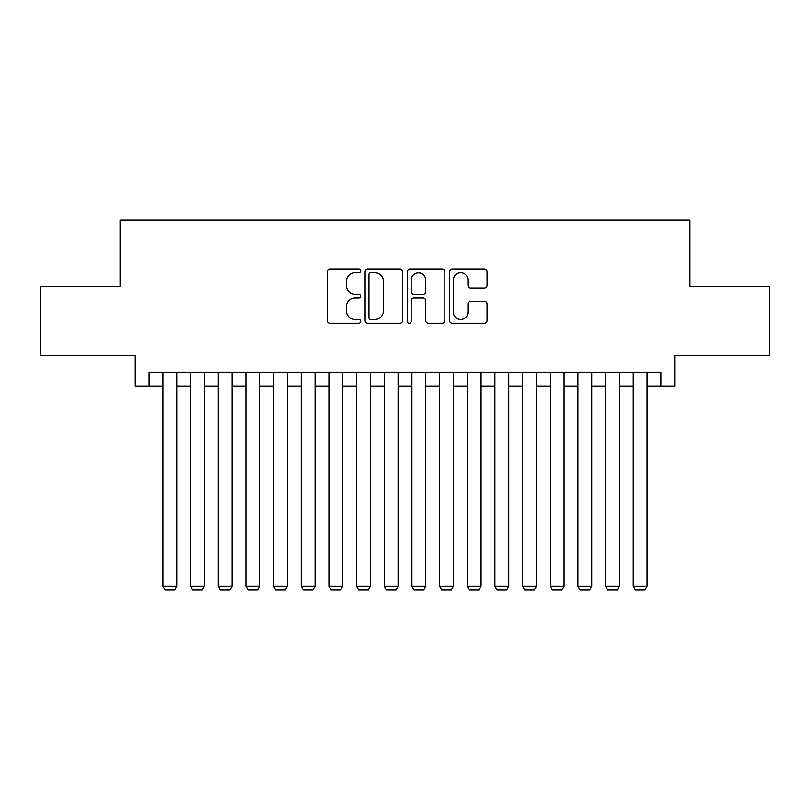 <?xml version="1.0" encoding="UTF-8"?>
<svg xmlns="http://www.w3.org/2000/svg" width="810" height="810" viewBox="0 0 810 810"><rect width="100%" height="100%" fill="white"/><g stroke="black" fill="none" stroke-linecap="round" stroke-linejoin="round"><path stroke-width="1.21" d="M360.733 270.874A1.903 1.903 0 0 0 358.83 268.981L329.984 268.981A2.714 2.714 0 0 0 327.27 271.694L327.27 320.578A2.714 2.714 0 0 0 329.984 323.291L358.83 323.291A1.903 1.903 0 0 0 360.733 321.388A1.903 1.903 0 0 0 358.83 319.484L355.104 319.484A8.687 8.687 0 0 1 346.407 310.797L346.407 306.727A8.687 8.687 0 0 1 355.104 298.039L358.83 298.039A1.903 1.903 0 0 0 360.733 296.136A1.903 1.903 0 0 0 358.83 294.233L355.104 294.233A8.687 8.687 0 0 1 346.407 285.545L346.407 281.465A8.687 8.687 0 0 1 355.104 272.778L358.83 272.778A1.903 1.903 0 0 0 360.733 270.874M484.36 288.127A2.714 2.714 0 0 0 487.083 285.404L487.083 271.694A2.714 2.714 0 0 0 484.36 268.981L452.324 268.981A2.714 2.714 0 0 0 449.601 271.694L449.601 320.578A2.714 2.714 0 0 0 452.324 323.291L484.36 323.291A2.714 2.714 0 0 0 487.083 320.578L487.083 304.013A2.714 2.714 0 0 0 484.36 301.29L470.65 301.29A2.714 2.714 0 0 0 467.937 304.013L467.937 312.225A7.26 7.26 0 0 1 460.667 319.484A7.26 7.26 0 0 1 453.408 312.225L453.408 280.047A7.26 7.26 0 0 1 460.667 272.778A7.26 7.26 0 0 1 467.937 280.047L467.937 285.404A2.714 2.714 0 0 0 470.65 288.127L484.36 288.127M149.091 386.046L149.091 372.215L660.909 372.215L660.909 386.046L674.74 386.046L674.74 355.62L769.5 355.62L769.5 286.446L689.958 286.446L689.958 220.057L120.042 220.057L120.042 286.446L40.5 286.446L40.5 355.62L135.26 355.62L135.26 386.046L162.921 386.046M402.621 271.694A2.714 2.714 0 0 0 399.907 268.981L367.861 268.981A2.714 2.714 0 0 0 365.148 271.694L365.148 320.578A2.714 2.714 0 0 0 367.861 323.291L399.907 323.291A2.714 2.714 0 0 0 402.621 320.578L402.621 271.694M410.093 268.981L442.138 268.981A2.714 2.714 0 0 1 444.852 271.694L444.852 320.578A2.714 2.714 0 0 1 442.138 323.291L428.419 323.291A2.714 2.714 0 0 1 425.706 320.578L425.706 300.753A2.714 2.714 0 0 0 422.992 298.039L413.89 298.039A2.714 2.714 0 0 0 411.176 300.753L411.176 321.388A1.903 1.903 0 0 1 409.273 323.291A1.903 1.903 0 0 1 407.379 321.388L407.379 271.694A2.714 2.714 0 0 1 410.093 268.981M176.752 386.046L190.593 386.046M204.424 386.046L218.254 386.046M232.085 386.046L245.916 386.046M259.757 386.046L273.588 386.046M287.418 386.046L301.249 386.046M315.09 386.046L328.921 386.046M342.751 386.046L356.582 386.046M370.413 386.046L384.254 386.046M398.085 386.046L411.915 386.046M425.746 386.046L439.587 386.046M453.418 386.046L467.248 386.046M481.079 386.046L494.91 386.046M508.751 386.046L522.582 386.046M536.412 386.046L550.243 386.046M564.084 386.046L577.915 386.046M591.745 386.046L605.576 386.046M619.407 386.046L633.248 386.046M647.079 386.046L660.909 386.046M370.848 272.778A1.903 1.903 0 0 0 368.955 274.681L368.955 317.591A1.903 1.903 0 0 0 370.848 319.484L374.787 319.484A8.687 8.687 0 0 0 383.474 310.797L383.474 281.465A8.687 8.687 0 0 0 374.787 272.778L370.848 272.778M425.706 280.179A7.26 7.26 0 0 0 418.446 272.919A7.26 7.26 0 0 0 411.176 280.179L411.176 291.519A2.714 2.714 0 0 0 413.89 294.233L422.992 294.233A2.714 2.714 0 0 0 425.706 291.519L425.706 280.179M176.752 372.215L176.752 586.349L162.921 586.349L162.921 372.215M176.752 586.349L174.677 589.943L164.997 589.943L162.921 586.349M204.424 372.215L204.424 586.349L190.593 586.349L190.593 372.215M204.424 586.349L202.348 589.943L192.659 589.943L190.593 586.349M232.085 372.215L232.085 586.349L218.254 586.349L218.254 372.215M232.085 586.349L230.01 589.943L220.33 589.943L218.254 586.349M259.757 372.215L259.757 586.349L245.916 586.349L245.916 372.215M259.757 586.349L257.681 589.943L247.992 589.943L245.916 586.349M287.418 372.215L287.418 586.349L273.588 586.349L273.588 372.215M287.418 586.349L285.343 589.943L275.663 589.943L273.588 586.349M315.09 372.215L315.09 586.349L301.249 586.349L301.249 372.215M315.09 586.349L313.014 589.943L303.325 589.943L301.249 586.349M342.751 372.215L342.751 586.349L328.921 586.349L328.921 372.215M342.751 586.349L340.676 589.943L330.996 589.943L328.921 586.349M370.413 372.215L370.413 586.349L356.582 586.349L356.582 372.215M370.413 586.349L368.347 589.943L358.658 589.943L356.582 586.349M398.085 372.215L398.085 586.349L384.254 586.349L384.254 372.215M398.085 586.349L396.009 589.943L386.329 589.943L384.254 586.349M425.746 372.215L425.746 586.349L411.915 586.349L411.915 372.215M425.746 586.349L423.671 589.943L413.991 589.943L411.915 586.349M453.418 372.215L453.418 586.349L439.587 586.349L439.587 372.215M453.418 586.349L451.342 589.943L441.652 589.943L439.587 586.349M481.079 372.215L481.079 586.349L467.248 586.349L467.248 372.215M481.079 586.349L479.004 589.943L469.324 589.943L467.248 586.349M508.751 372.215L508.751 586.349L494.91 586.349L494.91 372.215M508.751 586.349L506.675 589.943L496.986 589.943L494.91 586.349M536.412 372.215L536.412 586.349L522.582 586.349L522.582 372.215M536.412 586.349L534.337 589.943L524.657 589.943L522.582 586.349M564.084 372.215L564.084 586.349L550.243 586.349L550.243 372.215M564.084 586.349L562.008 589.943L552.319 589.943L550.243 586.349M591.745 372.215L591.745 586.349L577.915 586.349L577.915 372.215M591.745 586.349L589.67 589.943L579.99 589.943L577.915 586.349M619.407 372.215L619.407 586.349L605.576 586.349L605.576 372.215M619.407 586.349L617.341 589.943L607.652 589.943L605.576 586.349M647.079 372.215L647.079 586.349L633.248 586.349L633.248 372.215M647.079 586.349L645.003 589.943L635.323 589.943L633.248 586.349"/></g></svg>
